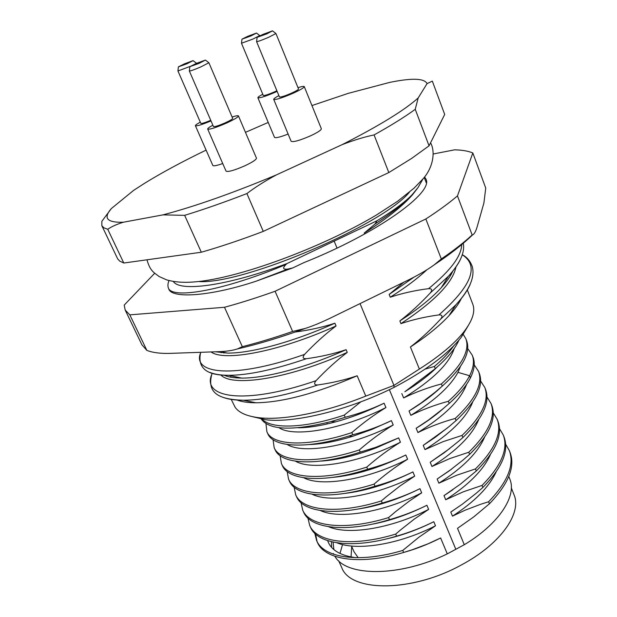 <?xml version="1.0" encoding="UTF-8"?>
<svg xmlns="http://www.w3.org/2000/svg" width="617" height="617" viewBox="0 0 617 617"><rect width="100%" height="100%" fill="white"/><g stroke="black" fill="none" stroke-linecap="round" stroke-linejoin="round"><path stroke-width="0.93" d="M374.072 134.938L388.826 172.559L411.47 158.53L429.062 145.828L415.233 109.309C404.883 116.883 391.163 125.428 374.072 134.938C364.709 136.835 354.058 140.074 342.103 144.663C379.347 125.683 404.713 110.111 418.179 97.949L415.233 109.309M388.826 172.559L263.274 231.39C241.093 239.812 220.439 246.754 201.327 252.23L123.793 263.027L119.744 261.122L117.685 258.909L101.828 225.66L103.895 227.827L107.744 229.254L123.793 263.027M199.561 281.622C244.363 283.959 382.548 225.02 409.41 192.211M422.93 179.015L418.087 187.483L412.156 194.687C405.145 201.967 393.476 210.628 377.149 220.678L374.881 224.133L364.246 233.056C386.257 219.097 402.315 206.371 412.434 194.879L418.087 187.483M287.83 269.058L256.363 281.105L292.736 267.932L287.83 269.058C283.018 269.683 282.37 268.179 285.887 264.546L287.052 263.536L377.149 220.678M287.052 263.536C227.033 286.064 179.879 292.157 173.331 281.46M364.246 233.056L364.624 234.005M154.69 273.262L124.218 305.083L125.174 310.012L129.809 314.855L146.885 350.417L141.925 344.834L125.174 310.012M433.458 153.941L454.59 149.831C462.202 150 468.28 151.049 472.83 152.97L457.459 195.898C449.014 203.101 438.471 210.798 425.838 218.981L275.074 291.27C257.289 297.61 240.429 302.955 224.48 307.281L129.809 314.855M256.363 281.105C210.366 296.461 171.487 298.875 168.757 288.941C167.569 286.604 167.647 283.812 169.012 280.558M292.736 267.932L303.88 262.641C377.504 233.311 434.183 192.28 425.892 179.023L424.612 176.925M146.885 350.417C153.147 352.801 161.384 353.765 171.595 353.325L217.585 351.713C225.845 351.489 232.416 350.572 237.306 348.967L242.319 346.669C258.214 342.666 274.981 337.592 292.628 331.452L305.199 328.452C313.197 325.899 322.66 321.92 333.596 316.521L405.207 281.545C417.416 275.652 427.087 270.092 434.206 264.847L441.309 258.963L425.838 218.981M472.83 152.97L485.741 188.085L483.913 202.947L477.465 225.699C476 231.105 474.38 234.152 472.591 234.853C462.503 244.579 449.708 254.574 434.206 264.847M224.48 307.281L242.319 346.669M275.074 291.27L292.628 331.452M457.459 195.898L472.152 234.969L472.591 234.853M472.152 234.969C463.961 242.527 453.672 250.525 441.309 258.963M403.749 282.254L389.134 294.463L414.069 277.079M389.134 294.463L390.252 297.217C402.269 293.229 415.04 290.376 428.584 288.663C432.008 288.579 432.571 290.013 430.273 292.967C420.262 303.711 410.128 313.027 399.862 320.925L400.957 323.632C412.858 319.614 425.514 316.706 438.918 314.917C442.312 314.809 442.867 316.22 440.592 319.159C430.658 329.848 420.609 339.126 410.428 346.993L419.367 369.059C440.091 355.847 455.115 343.199 464.454 331.09C472.691 320.115 475.452 311.122 472.753 304.119L467.324 289.951M426.825 269.845C417.331 278.699 405.138 287.823 390.252 297.217M237.051 400.032C241.756 401.837 248.034 402.754 255.87 402.778C282.316 402.454 316.089 393.453 357.166 375.776L365.781 396.099L393.954 385.409L419.367 369.059M252.345 416.652L265.194 419.668C293.569 423.547 348.235 410.359 394.055 387.391L393.954 385.409L360.05 303.603M337.036 248.096L334.19 241.232M399.862 320.925C417.724 309.41 431.522 298.327 441.263 287.692C446.747 281.653 450.618 276.084 452.886 271.002M455.955 266.937C452.901 282.54 434.569 301.443 400.957 323.632M410.428 346.993C426.656 336.327 439.489 325.907 448.921 315.742C454.621 309.557 458.778 303.78 461.393 298.427M394.055 387.391C425.823 370.632 448.22 353.919 461.269 337.244L468.126 325.845M426.355 181.637L425.475 180.704M357.166 375.776C345.088 379.879 332 382.933 317.894 384.939C314.3 385.093 313.683 383.674 316.043 380.689C326.362 369.776 336.766 360.351 347.263 352.4C287.607 379.332 231.907 387.252 220.778 374.912M223.878 375.136C228.082 377.033 233.982 378.013 241.579 378.074C264.978 378.36 305.685 367.832 346.106 349.685L347.263 352.4M346.106 349.685C333.913 353.765 320.693 356.773 306.448 358.701C302.824 358.832 302.199 357.397 304.574 354.389C314.971 343.414 325.467 333.936 336.057 325.961C278.174 352.13 223.886 361.716 211.045 351.937M215.595 351.783L227.403 353.086C250.193 353.464 292.497 342.288 334.884 323.208L336.057 325.961M334.884 323.208C322.683 327.218 309.464 330.157 295.227 332.023M285.887 264.546C224.789 290.175 174.966 298.929 168.757 288.941M231.228 399.415L235.162 407.328C239.003 412.734 246.8 416.182 258.554 417.663C282.655 420.717 324.534 412.688 365.781 396.099M254.042 402.762L253.703 402.338M231.159 375.853L230.419 377.11M223.747 352.97L224.21 352.376M221.788 351.829L221.133 352.754M425.136 369.105L434.391 366.459L435.27 368.657L404.852 391.733C418.002 383.627 428.776 375.391 437.168 367.015M450.68 312.989L451.158 313.251M453.572 346.037C449.13 352.538 442.736 359.349 434.391 366.459M508.801 476.455L509.789 478.985C517.115 495.829 499.207 523.787 464.285 544.718L457.513 528.337L473.717 516.915L489.428 503.788L488.61 501.752L480.574 504.305L465.048 510.22L452.477 516.144L450.788 512.056L453.001 510.637M464.285 544.718L447.294 553.873C399.561 577.203 346.145 576.81 334.9 556.318M333.735 554.274L333.365 553.503M331.614 547.41L331.483 541.741M333.866 549.577L333.072 542.112M455.832 549.323L389.366 389.674M454.212 348.489C449.222 363.806 432.363 380.288 403.634 397.942L401.821 393.561M403.634 397.942C415.673 392.096 428.267 387.437 441.402 383.959L442.273 386.134L435.293 392.096L421.18 402.947L409.032 410.999C421.804 403.302 432.494 395.358 441.093 387.175M460.467 366.429L457.961 372.352C450.348 386.389 434.63 400.711 410.822 415.334L409.032 410.999M410.822 415.334C422.768 409.487 435.278 404.806 448.343 401.289L449.207 403.441L442.266 409.387L428.244 420.216L416.159 428.26C427.064 421.635 436.466 414.763 444.363 407.629M466.622 384.268C460.884 399.762 444.656 415.858 417.933 432.548L416.159 428.26M417.933 432.548C429.818 426.694 442.25 421.989 455.223 418.449L456.079 420.578L449.168 426.509L435.224 437.322L423.223 445.351L447.271 428.067M472.699 402.006C466.637 417.516 450.734 433.381 424.982 449.6L423.223 445.351M424.982 449.6L443.099 441.656L462.033 435.432L462.881 437.546L458.308 441.525L444.495 452.539L430.219 462.272L449.747 448.528M478.684 419.645C472.329 435.124 456.757 450.734 431.954 466.483L430.219 462.272M431.954 466.483L449.963 458.516L468.773 452.253L469.614 454.351L462.789 460.243L449.006 471.018L437.144 479.031L451.698 469.036M484.576 437.191C477.974 452.593 462.735 467.925 438.864 483.196L437.144 479.031M438.864 483.196L456.765 475.206L475.452 468.92L476.278 470.987L460.398 484.175L444.001 495.628L452.901 489.69M490.384 454.636C483.558 469.915 468.658 484.947 445.705 499.747L444.001 495.628M445.705 499.747L463.498 491.741L482.062 485.417L482.887 487.469L476.131 493.338L462.511 504.066L450.788 512.056M447.294 553.873L440.623 537.978L427.897 543.87L411.979 549.847L403.649 552.454L402.77 550.426L418.943 537.199L435.509 525.784L433.797 521.704C422.128 527.55 409.727 532.363 396.592 536.142L395.705 534.091L400.356 530.096L414.323 519.074L428.638 509.395L426.902 505.269C415.164 511.115 402.685 515.912 389.466 519.661L388.571 517.594L395.574 511.647L409.657 500.834L421.689 492.836L419.946 488.672C408.138 494.51 395.582 499.3 382.278 503.025L381.368 500.935L386.065 496.916L400.186 485.849L414.678 476.123L412.912 471.92C401.019 477.759 388.386 482.525 375.005 486.219L374.095 484.106C384.993 474.558 396.16 466.267 407.598 459.241L405.816 454.991C393.847 460.83 381.129 465.58 367.67 469.244L366.745 467.115C377.712 457.536 388.941 449.23 400.448 442.188L398.644 437.9L375.853 447.317L360.259 452.099L359.325 449.947C370.347 440.337 381.653 432.016 393.222 424.974L391.409 420.64C379.285 426.463 366.405 431.175 352.77 434.784L351.829 432.61C362.935 422.953 374.303 414.609 385.926 407.575L384.09 403.202C371.897 409.017 358.932 413.714 345.204 417.293L344.255 415.094L360.822 401.837M327.658 540.662L328.375 542.49C332.154 550.696 341.348 555.77 355.947 557.706M402.623 552.755C415.457 549.223 428.129 544.294 440.623 537.978M344.255 415.094C303.294 428.908 270.03 429.201 261.415 418.527M345.204 417.293L330.982 421.612C291.694 431.291 268.295 430.203 260.79 418.334M298.358 427.797C308.878 427.704 321.318 425.715 335.663 421.851C351.628 417.462 367.771 411.246 384.09 403.202M385.926 407.575C341.61 429.918 293.252 437.731 278.907 427.65M351.829 432.61C307.266 447.456 272.305 445.605 266.883 431.738L265.95 423.555M352.77 434.784L349.014 435.988C306.117 449.554 273.161 447.232 267.801 433.743L266.883 431.738M309.418 444.556C321.765 444.14 336.126 441.41 352.492 436.366L371.997 429.378L391.409 420.64M393.222 424.974C350.078 446.785 302.608 454.343 287.213 444.495M359.325 449.947C314.909 464.539 279.848 462.094 274.179 447.718L273.053 439.697M360.259 452.099C315.858 466.66 280.789 464.146 275.089 449.7L274.179 447.718M320.771 461.092C337.052 460.12 355.608 455.662 376.439 447.734L398.644 437.9M400.448 442.188C358.431 463.498 311.87 470.817 295.512 461.207M366.745 467.115C322.475 481.445 287.321 478.43 281.414 463.544L280.126 455.685M367.67 469.244C323.416 483.551 288.247 480.466 282.316 465.511L281.414 463.544M332.47 477.404C354.929 475.368 379.378 467.894 405.816 454.991M407.598 459.241C366.683 480.049 321.041 487.152 303.811 477.782M374.095 484.106C329.972 498.189 294.718 494.61 288.579 479.224L287.152 471.511M375.005 486.219C330.897 500.271 295.636 496.623 289.473 481.175L288.579 479.224M344.61 493.438C366.035 490.947 388.803 483.774 412.912 471.92M414.678 476.123C374.843 496.446 330.118 503.349 312.102 494.232M381.368 500.935C337.391 514.771 302.045 510.637 295.682 494.772L294.132 487.183M382.278 503.025C338.317 516.838 302.962 512.634 296.561 496.7L295.682 494.772M357.312 509.148C377.388 506.233 398.266 499.408 419.946 488.672M421.689 492.836C382.91 512.673 339.126 519.406 320.385 510.552M388.571 517.594C344.741 531.191 309.31 526.517 302.716 510.166L301.065 502.701M389.466 519.661C345.651 533.235 310.212 528.491 303.595 512.079L302.716 510.166M370.825 524.442C389.165 521.157 407.86 514.763 426.902 505.269M428.638 509.395C390.885 528.754 348.05 535.317 328.668 526.748M395.705 534.091C352.014 547.456 316.498 542.243 309.688 525.429L307.952 518.079M396.592 536.142C352.916 549.477 317.393 544.202 310.559 527.327L309.688 525.429M385.556 539.135C401.613 535.595 417.694 529.787 433.797 521.704M435.509 525.784C398.775 544.672 356.896 551.097 336.951 542.821M402.77 550.426C359.217 563.56 323.624 557.83 316.598 540.546L314.786 533.312M403.649 552.454C360.12 565.558 324.511 559.766 317.454 542.428L316.598 540.546M317.053 541.479L315.588 534.06M458.901 340.183C455.122 348.875 447.248 358.361 435.27 368.657M462.974 333.959L465.843 338.71C470.085 350.417 461.932 365.495 441.402 383.959M465.843 338.71L466.645 340.777C470.902 352.523 462.781 367.647 442.273 386.134M467.725 348.559L472.236 355.153C474.465 360.876 473.594 367.74 469.614 375.738C465.519 383.782 458.431 392.296 448.343 401.289M472.236 355.153L473.031 357.197C475.275 362.943 474.411 369.822 470.439 377.843C466.352 385.91 459.279 394.44 449.207 403.441M474.226 364.863L478.568 371.442C483.103 383.905 475.321 399.569 455.223 418.449M478.568 371.442L479.355 373.47C483.905 385.972 476.147 401.675 456.079 420.578M480.651 381.021L484.846 387.584C489.52 400.41 481.916 416.359 462.033 435.432M484.846 387.584L485.625 389.589C490.314 402.461 482.733 418.449 462.881 437.546M487.006 397.039L491.063 403.58C495.875 416.76 488.448 432.987 468.773 452.253M491.063 403.58L491.834 405.57C496.67 418.796 489.258 435.054 469.614 454.351M493.291 412.912L497.225 419.429C502.176 432.964 494.919 449.461 475.452 468.92M497.225 419.429L497.988 421.396C502.955 434.977 495.721 451.505 476.278 470.987M499.508 428.645L503.333 435.132C508.416 449.014 501.328 465.773 482.062 485.417M503.333 435.132L504.089 437.083C509.187 451.012 502.122 467.802 482.887 487.469M496.107 471.99C489.08 487.098 474.535 501.814 452.477 516.144M505.662 444.24L509.38 450.688C514.593 464.917 507.675 481.939 488.61 501.752M509.38 450.688L510.136 452.623C515.365 466.892 508.462 483.944 489.428 503.788M511.323 487.885L514 494.695C522.136 512.943 500.703 543.947 461.886 564.663C411.763 592.69 350.271 592.158 341.702 567.486L338.679 560.814M342.535 544.549L339.99 553.449M351.721 546.477L351.042 556.95M351.52 546.022L354.011 551.745L358.192 557.714M431.576 528.299L431.368 527.828M302.993 427.643L302.523 427.365M430.311 373.378L429.748 373.378M427.342 375.876L426.709 375.884M449.454 275.074L450.703 275.213M412.156 194.687C403.958 203.487 391.54 213.297 374.881 224.133M311.947 105.561L348.243 93.36L389.582 82.431C411.863 77.842 424.357 78.236 427.072 83.619L432.324 81.12L444.695 114.43L429.062 145.828M427.072 83.619L418.179 97.949M206.101 150.116C182.447 161.554 161.963 172.598 144.663 183.241L133.65 190.352L111.353 208.554C102.954 218.156 106.957 222.714 123.354 222.228L162.957 214.878C195.149 206.363 232.956 193.044 276.37 174.904L342.103 144.663M268.233 122.436L245.458 132.339M288.116 134.051C280.149 137.136 275.606 138.247 274.496 137.383L257.883 97.741C257.798 97.201 259.425 96.044 262.78 94.27M222.729 163.536C216.822 165.611 213.536 166.266 212.85 165.495L195.396 125.714C195.296 125.166 196.931 123.986 200.309 122.166M232.108 117.014C235.987 115.788 238.108 115.425 238.463 115.934L256.456 158.145C256.394 159.626 252.461 162.209 244.648 165.888C234.198 170.408 227.989 172.158 226.038 171.133L207.69 129.038C207.574 128.429 209.302 127.148 212.873 125.205M297.98 87.653C301.821 86.465 303.919 86.118 304.266 86.619L321.341 128.737C321.318 130.087 317.693 132.462 310.459 135.863C299.677 140.506 293.237 142.319 291.131 141.308L273.724 99.368C273.624 98.766 275.344 97.525 278.892 95.627M101.828 225.66L101.859 221.31L111.353 208.554M123.354 222.228C116.914 224.202 111.708 226.539 107.744 229.254M201.327 252.23L184.645 215.348L162.957 214.878M184.645 215.348C203.795 209.464 224.542 202.206 246.9 193.568L263.274 231.39M276.37 174.904C264.762 181.174 254.944 187.391 246.9 193.568M277.141 91.393L275.892 91.956C265.68 96.337 259.672 98.257 257.883 97.741M276.879 90.761L274.526 91.856C268.156 94.586 264.408 95.789 263.282 95.465L241.486 43.244L252.708 39.156L259.734 35.57L256.564 33.094M241.972 39.241L241.486 43.244M247.61 36.364L241.98 39.172L250.934 35.933L256.51 33.056L247.61 36.364M211.006 120.901C201.929 124.688 196.723 126.292 195.396 125.714M210.744 120.307C205.006 122.706 201.705 123.732 200.841 123.377L177.943 70.97L190.19 66.389M178.367 66.937L177.943 70.97M184.468 63.829L178.375 66.867L187.005 63.752L193.044 60.636L184.468 63.829M195.643 63.713L196.353 63.142L193.106 60.674M238.463 115.934C238.27 117.122 234.205 119.536 226.269 123.184C215.695 127.727 209.502 129.678 207.69 129.038M208.885 62.749L232.694 118.379C232.563 119.12 230.018 120.631 225.066 122.906C218.464 125.745 214.593 126.963 213.459 126.562L189.357 71.032C190.368 71.109 194.232 69.721 200.934 66.86L208.885 62.749L205.453 60.127M189.828 66.759L189.357 71.032M196.214 63.466L189.835 66.675L199.067 63.381L205.384 60.08L196.214 63.466M304.266 86.619C304.119 87.699 300.379 89.92 293.036 93.283C282.123 97.956 275.691 99.985 273.724 99.368M275.938 33.519L298.528 88.995C298.435 89.673 296.091 91.069 291.502 93.167C284.699 96.082 280.673 97.347 279.447 96.962L256.587 41.64C257.698 41.694 261.708 40.244 268.619 37.305L275.938 33.519L272.591 30.904M257.112 37.398L256.587 41.64M262.981 34.375L257.119 37.321L266.721 33.889L272.529 30.85L262.981 34.375M461.701 244.594C461.462 256.063 450.425 270.755 428.584 288.663M461.177 257.69C458.855 263.274 454.606 269.452 448.42 276.231L430.273 292.967M462.287 254.775C479.471 265.896 471.689 285.941 438.918 314.917M470.054 284.668C467.377 290.792 462.665 297.502 455.917 304.798L440.592 319.159M461.231 298.636L461.007 299.206M317.894 384.939C287.561 395.065 262.695 400.171 243.306 400.248L243.299 400.248C234.637 400.232 227.766 399.222 222.683 397.201M316.043 380.689C243.877 405.662 200.17 397.834 212.294 373.246M306.448 358.701C274.025 369.76 248.057 375.298 228.545 375.298L228.537 375.298C220.639 375.252 214.461 374.288 209.988 372.406M304.574 354.389C234.421 379.2 191.054 374.295 200.818 352.299M470.439 377.843L469.614 375.738L457.961 372.352M326.802 422.722L327.018 423.216M146.969 259.88C150.355 271.611 154.204 272.56 159.093 276.516L166.636 279.879C174.75 282.177 184.19 282.841 194.957 281.876C239.049 278.306 321.796 247.61 376.463 214.994L397.595 201.273L414.053 188.162L423.169 178.729C433.797 166.575 435.24 150.957 430.573 142.835M424.218 177.426L426.27 182.786M305.199 328.452C281.19 337.229 258.554 344.07 237.306 348.967M441.263 287.692L448.412 276.231C460.097 263.297 465.048 252.307 463.274 243.275M448.921 315.742L455.909 304.798C469.452 289.874 474.943 277.264 472.383 266.968C470.509 261.33 467.146 257.243 462.303 254.728M265.194 419.668L258.554 417.663M464.454 331.09L461.269 337.244M211.577 375.182C206.934 394.155 220.616 399.531 243.299 400.248L255.87 402.778M224.172 352.993L224.472 352.43M228.545 375.298L241.579 378.074M200.471 353.348C197.571 368.202 206.926 375.522 228.537 375.298M220.655 351.574L227.403 353.086M330.982 421.612L335.663 421.851M349.014 435.988L352.492 436.366M375.853 447.317L376.439 447.734M412.434 194.879L413.159 193.63"/></g></svg>

